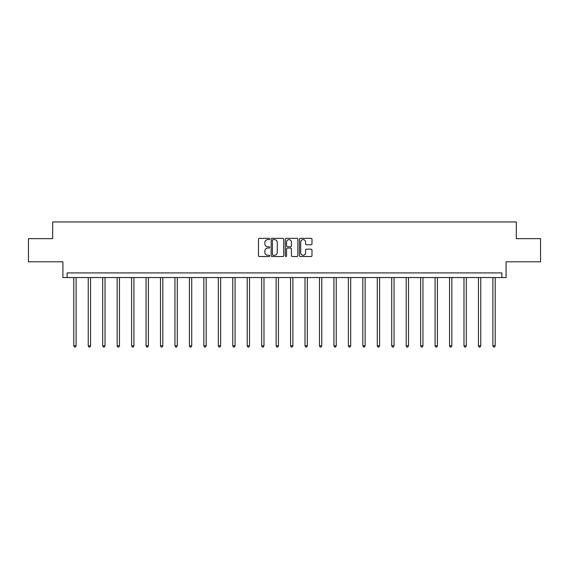 <?xml version="1.0" encoding="UTF-8"?>
<svg xmlns="http://www.w3.org/2000/svg" width="569" height="569" viewBox="0 0 569 569"><rect width="100%" height="100%" fill="white"/><g stroke="black" fill="none" stroke-linecap="round" stroke-linejoin="round"><path stroke-width="0.85" d="M269.678 238.98A0.633 0.633 0 0 0 269.045 238.34L259.379 238.34A0.91 0.91 0 0 0 258.468 239.25L258.468 255.616A0.91 0.91 0 0 0 259.379 256.527L269.045 256.527A0.633 0.633 0 0 0 269.678 255.894A0.633 0.633 0 0 0 269.045 255.253L267.793 255.253A2.909 2.909 0 0 1 264.884 252.344L264.884 250.979A2.909 2.909 0 0 1 267.793 248.07L269.045 248.07A0.633 0.633 0 0 0 269.678 247.437A0.633 0.633 0 0 0 269.045 246.797L267.793 246.797A2.909 2.909 0 0 1 264.884 243.888L264.884 242.522A2.909 2.909 0 0 1 267.793 239.613L269.045 239.613A0.633 0.633 0 0 0 269.678 238.98M28.45 238.639L28.45 261.797L62.91 261.797L62.91 277.544L506.09 277.544L506.09 261.797L540.55 261.797L540.55 238.639L516.325 238.639L516.325 221.96L52.675 221.96L52.675 238.639L28.45 238.639M311.072 244.755A0.91 0.91 0 0 0 311.983 243.845L311.983 239.25A0.91 0.91 0 0 0 311.072 238.34L300.347 238.34A0.91 0.91 0 0 0 299.436 239.25L299.436 255.616A0.91 0.91 0 0 0 300.347 256.527L311.072 256.527A0.91 0.91 0 0 0 311.983 255.616L311.983 250.076A0.91 0.91 0 0 0 311.072 249.165L306.485 249.165A0.91 0.91 0 0 0 305.574 250.076L305.574 252.821A2.432 2.432 0 0 1 303.142 255.253A2.432 2.432 0 0 1 300.709 252.821L300.709 242.045A2.432 2.432 0 0 1 303.142 239.613A2.432 2.432 0 0 1 305.574 242.045L305.574 243.845A0.91 0.91 0 0 0 306.485 244.755L311.072 244.755M501.872 277.544L501.872 272.914L67.128 272.914L67.128 277.544M283.703 239.25A0.91 0.91 0 0 0 282.793 238.34L272.067 238.34A0.91 0.91 0 0 0 271.157 239.25L271.157 255.616A0.91 0.91 0 0 0 272.067 256.527L282.793 256.527A0.91 0.91 0 0 0 283.703 255.616L283.703 239.25M286.207 238.34L296.933 238.34A0.91 0.91 0 0 1 297.843 239.25L297.843 255.616A0.91 0.91 0 0 1 296.933 256.527L292.345 256.527A0.91 0.91 0 0 1 291.435 255.616L291.435 248.98A0.91 0.91 0 0 0 290.524 248.07L287.48 248.07A0.91 0.91 0 0 0 286.57 248.98L286.57 255.894A0.633 0.633 0 0 1 285.93 256.527A0.633 0.633 0 0 1 285.297 255.894L285.297 239.25A0.91 0.91 0 0 1 286.207 238.34M273.063 239.613A0.633 0.633 0 0 0 272.43 240.253L272.43 254.62A0.633 0.633 0 0 0 273.063 255.253L274.386 255.253A2.909 2.909 0 0 0 277.295 252.344L277.295 242.522A2.909 2.909 0 0 0 274.386 239.613L273.063 239.613M291.435 242.095A2.432 2.432 0 0 0 289.002 239.663A2.432 2.432 0 0 0 286.57 242.095L286.57 245.893A0.91 0.91 0 0 0 287.48 246.797L290.524 246.797A0.91 0.91 0 0 0 291.435 245.893L291.435 242.095M73.799 277.544L73.799 345.838L76.111 345.838L76.111 277.544M76.111 345.838L75.414 347.04L74.489 347.04L73.799 345.838M88.245 277.544L88.245 345.838L90.563 345.838L90.563 277.544M90.563 345.838L89.866 347.04L88.942 347.04L88.245 345.838M102.697 277.544L102.697 345.838L105.016 345.838L105.016 277.544M105.016 345.838L104.319 347.04L103.394 347.04L102.697 345.838M117.15 277.544L117.15 345.838L119.469 345.838L119.469 277.544M119.469 345.838L118.772 347.04L117.847 347.04L117.15 345.838M131.603 277.544L131.603 345.838L133.921 345.838L133.921 277.544M133.921 345.838L133.224 347.04L132.3 347.04L131.603 345.838M146.055 277.544L146.055 345.838L148.367 345.838L148.367 277.544M148.367 345.838L147.677 347.04L146.745 347.04L146.055 345.838M160.508 277.544L160.508 345.838L162.819 345.838L162.819 277.544M162.819 345.838L162.129 347.04L161.198 347.04L160.508 345.838M174.953 277.544L174.953 345.838L177.272 345.838L177.272 277.544M177.272 345.838L176.575 347.04L175.65 347.04L174.953 345.838M189.406 277.544L189.406 345.838L191.725 345.838L191.725 277.544M191.725 345.838L191.028 347.04L190.103 347.04L189.406 345.838M203.858 277.544L203.858 345.838L206.177 345.838L206.177 277.544M206.177 345.838L205.48 347.04L204.556 347.04L203.858 345.838M218.311 277.544L218.311 345.838L220.63 345.838L220.63 277.544M220.63 345.838L219.933 347.04L219.008 347.04L218.311 345.838M232.764 277.544L232.764 345.838L235.075 345.838L235.075 277.544M235.075 345.838L234.385 347.04L233.454 347.04L232.764 345.838M247.216 277.544L247.216 345.838L249.528 345.838L249.528 277.544M249.528 345.838L248.838 347.04L247.906 347.04L247.216 345.838M261.662 277.544L261.662 345.838L263.98 345.838L263.98 277.544M263.98 345.838L263.283 347.04L262.359 347.04L261.662 345.838M276.114 277.544L276.114 345.838L278.433 345.838L278.433 277.544M278.433 345.838L277.736 347.04L276.811 347.04L276.114 345.838M290.567 277.544L290.567 345.838L292.886 345.838L292.886 277.544M292.886 345.838L292.189 347.04L291.264 347.04L290.567 345.838M305.02 277.544L305.02 345.838L307.338 345.838L307.338 277.544M307.338 345.838L306.641 347.04L305.717 347.04L305.02 345.838M319.472 277.544L319.472 345.838L321.784 345.838L321.784 277.544M321.784 345.838L321.094 347.04L320.162 347.04L319.472 345.838M333.925 277.544L333.925 345.838L336.236 345.838L336.236 277.544M336.236 345.838L335.546 347.04L334.615 347.04L333.925 345.838M348.37 277.544L348.37 345.838L350.689 345.838L350.689 277.544M350.689 345.838L349.992 347.04L349.067 347.04L348.37 345.838M362.823 277.544L362.823 345.838L365.142 345.838L365.142 277.544M365.142 345.838L364.445 347.04L363.52 347.04L362.823 345.838M377.275 277.544L377.275 345.838L379.594 345.838L379.594 277.544M379.594 345.838L378.897 347.04L377.972 347.04L377.275 345.838M391.728 277.544L391.728 345.838L394.047 345.838L394.047 277.544M394.047 345.838L393.35 347.04L392.425 347.04L391.728 345.838M406.181 277.544L406.181 345.838L408.492 345.838L408.492 277.544M408.492 345.838L407.802 347.04L406.871 347.04L406.181 345.838M420.633 277.544L420.633 345.838L422.945 345.838L422.945 277.544M422.945 345.838L422.255 347.04L421.323 347.04L420.633 345.838M435.079 277.544L435.079 345.838L437.397 345.838L437.397 277.544M437.397 345.838L436.7 347.04L435.776 347.04L435.079 345.838M449.531 277.544L449.531 345.838L451.85 345.838L451.85 277.544M451.85 345.838L451.153 347.04L450.228 347.04L449.531 345.838M463.984 277.544L463.984 345.838L466.303 345.838L466.303 277.544M466.303 345.838L465.606 347.04L464.681 347.04L463.984 345.838M478.437 277.544L478.437 345.838L480.755 345.838L480.755 277.544M480.755 345.838L480.058 347.04L479.134 347.04L478.437 345.838M492.889 277.544L492.889 345.838L495.201 345.838L495.201 277.544M495.201 345.838L494.511 347.04L493.586 347.04L492.889 345.838"/></g></svg>
